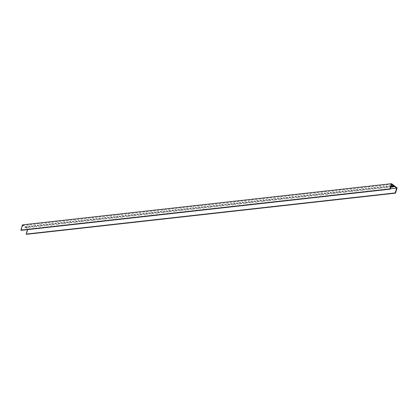 <?xml version="1.0" encoding="UTF-8"?>
<svg xmlns="http://www.w3.org/2000/svg" width="418" height="418" viewBox="0 0 418 418"><rect width="100%" height="100%" fill="white"/><g stroke="black" fill="none" stroke-linecap="round" stroke-linejoin="round"><path stroke-width="0.31" stroke-dasharray="2.09 1.57" d="M397.1 187.896L28.053 229.08L26.475 234.32M22.483 224.863L28.053 229.08M31.825 225.704A0.993 0.397 -163.2 0 0 31.491 225.882A0.993 0.397 -163.2 0 0 31.987 226.42A0.993 0.397 -163.2 0 0 33.064 226.64L36.288 226.279A0.993 0.397 -163.2 0 0 36.617 226.101A0.993 0.397 -163.2 0 0 36.12 225.563A0.993 0.397 -163.2 0 0 35.049 225.344L31.825 225.704L31.695 226.138L34.913 225.777A0.993 0.397 16.8 0 1 35.99 226.002A0.993 0.397 16.8 0 1 36.486 226.535A0.993 0.397 16.8 0 1 36.152 226.718L32.933 227.078A0.993 0.397 16.8 0 1 31.857 226.854A0.993 0.397 16.8 0 1 31.36 226.321A0.993 0.397 16.8 0 1 31.695 226.138M37.683 225.051A0.993 0.397 -163.2 0 0 37.348 225.229A0.993 0.397 -163.2 0 0 37.85 225.767A0.993 0.397 -163.2 0 0 38.921 225.986L42.145 225.626A0.993 0.397 -163.2 0 0 42.474 225.443A0.993 0.397 -163.2 0 0 41.978 224.91A0.993 0.397 -163.2 0 0 40.907 224.691L37.683 225.051L37.552 225.485L40.771 225.124A0.993 0.397 16.8 0 1 41.847 225.349A0.993 0.397 16.8 0 1 42.343 225.882A0.993 0.397 16.8 0 1 42.014 226.065L38.79 226.42A0.993 0.397 16.8 0 1 37.714 226.201A0.993 0.397 16.8 0 1 37.218 225.668A0.993 0.397 16.8 0 1 37.552 225.485M43.54 224.393A0.993 0.397 -163.2 0 0 43.211 224.576A0.993 0.397 -163.2 0 0 43.707 225.109A0.993 0.397 -163.2 0 0 44.778 225.333L48.002 224.973A0.993 0.397 -163.2 0 0 48.336 224.79A0.993 0.397 -163.2 0 0 47.835 224.257A0.993 0.397 -163.2 0 0 46.764 224.038L43.54 224.393L43.409 224.832L46.633 224.471A0.993 0.397 16.8 0 1 47.704 224.691A0.993 0.397 16.8 0 1 48.201 225.229A0.993 0.397 16.8 0 1 47.871 225.412L44.648 225.767A0.993 0.397 16.8 0 1 43.571 225.548A0.993 0.397 16.8 0 1 43.075 225.015A0.993 0.397 16.8 0 1 43.409 224.832M49.397 223.74A0.993 0.397 -163.2 0 0 49.068 223.923A0.993 0.397 -163.2 0 0 49.564 224.456A0.993 0.397 -163.2 0 0 50.635 224.68L53.859 224.32A0.993 0.397 -163.2 0 0 54.194 224.137A0.993 0.397 -163.2 0 0 53.697 223.604A0.993 0.397 -163.2 0 0 52.621 223.379L49.397 223.74L49.267 224.179L52.49 223.818A0.993 0.397 16.8 0 1 53.561 224.038A0.993 0.397 16.8 0 1 54.058 224.576A0.993 0.397 16.8 0 1 53.729 224.753L50.505 225.114A0.993 0.397 16.8 0 1 49.434 224.894A0.993 0.397 16.8 0 1 48.932 224.361A0.993 0.397 16.8 0 1 49.267 224.179M55.254 223.087A0.993 0.397 -163.2 0 0 54.925 223.269A0.993 0.397 -163.2 0 0 55.422 223.802A0.993 0.397 -163.2 0 0 56.493 224.027L59.717 223.667A0.993 0.397 -163.2 0 0 60.051 223.484A0.993 0.397 -163.2 0 0 59.555 222.951A0.993 0.397 -163.2 0 0 58.478 222.726L55.254 223.087L55.124 223.525L58.348 223.165A0.993 0.397 16.8 0 1 59.419 223.384A0.993 0.397 16.8 0 1 59.92 223.923A0.993 0.397 16.8 0 1 59.586 224.1L56.362 224.461A0.993 0.397 16.8 0 1 55.291 224.241A0.993 0.397 16.8 0 1 54.795 223.703A0.993 0.397 16.8 0 1 55.124 223.525M61.117 222.433A0.993 0.397 -163.2 0 0 60.782 222.616A0.993 0.397 -163.2 0 0 61.279 223.149A0.993 0.397 -163.2 0 0 62.355 223.369L65.574 223.013A0.993 0.397 -163.2 0 0 65.908 222.831A0.993 0.397 -163.2 0 0 65.412 222.298A0.993 0.397 -163.2 0 0 64.335 222.073L61.117 222.433L60.981 222.872L64.205 222.512A0.993 0.397 16.8 0 1 65.281 222.731A0.993 0.397 16.8 0 1 65.778 223.269A0.993 0.397 16.8 0 1 65.443 223.447L62.219 223.808A0.993 0.397 16.8 0 1 61.148 223.588A0.993 0.397 16.8 0 1 60.652 223.05A0.993 0.397 16.8 0 1 60.981 222.872M66.974 221.78A0.993 0.397 -163.2 0 0 66.64 221.963A0.993 0.397 -163.2 0 0 67.136 222.496A0.993 0.397 -163.2 0 0 68.212 222.716L71.431 222.36A0.993 0.397 -163.2 0 0 71.765 222.177A0.993 0.397 -163.2 0 0 71.269 221.639A0.993 0.397 -163.2 0 0 70.193 221.42L66.974 221.78L66.838 222.219L70.062 221.859A0.993 0.397 16.8 0 1 71.138 222.078A0.993 0.397 16.8 0 1 71.635 222.611A0.993 0.397 16.8 0 1 71.3 222.794L68.082 223.155A0.993 0.397 16.8 0 1 67.005 222.935A0.993 0.397 16.8 0 1 66.509 222.397A0.993 0.397 16.8 0 1 66.838 222.219M72.831 221.127A0.993 0.397 -163.2 0 0 72.497 221.31A0.993 0.397 -163.2 0 0 72.993 221.843A0.993 0.397 -163.2 0 0 74.07 222.062L77.288 221.702A0.993 0.397 -163.2 0 0 77.623 221.524A0.993 0.397 -163.2 0 0 77.126 220.986A0.993 0.397 -163.2 0 0 76.05 220.767L72.831 221.127L72.701 221.561L75.919 221.206A0.993 0.397 16.8 0 1 76.996 221.425A0.993 0.397 16.8 0 1 77.492 221.958A0.993 0.397 16.8 0 1 77.158 222.141L73.939 222.501A0.993 0.397 16.8 0 1 72.863 222.277A0.993 0.397 16.8 0 1 72.366 221.744A0.993 0.397 16.8 0 1 72.701 221.561M78.688 220.474A0.993 0.397 -163.2 0 0 78.354 220.652A0.993 0.397 -163.2 0 0 78.85 221.19A0.993 0.397 -163.2 0 0 79.927 221.409L83.151 221.049A0.993 0.397 -163.2 0 0 83.48 220.871A0.993 0.397 -163.2 0 0 82.983 220.333A0.993 0.397 -163.2 0 0 81.912 220.114L78.688 220.474L78.558 220.908L81.776 220.547A0.993 0.397 16.8 0 1 82.853 220.772A0.993 0.397 16.8 0 1 83.349 221.305A0.993 0.397 16.8 0 1 83.015 221.488L79.796 221.848A0.993 0.397 16.8 0 1 78.72 221.624A0.993 0.397 16.8 0 1 78.223 221.091A0.993 0.397 16.8 0 1 78.558 220.908M84.546 219.821A0.993 0.397 -163.2 0 0 84.211 219.999A0.993 0.397 -163.2 0 0 84.713 220.537A0.993 0.397 -163.2 0 0 85.784 220.756L89.008 220.396A0.993 0.397 -163.2 0 0 89.337 220.213A0.993 0.397 -163.2 0 0 88.841 219.68A0.993 0.397 -163.2 0 0 87.77 219.46L84.546 219.821L84.415 220.255L87.634 219.894A0.993 0.397 16.8 0 1 88.71 220.119A0.993 0.397 16.8 0 1 89.206 220.652A0.993 0.397 16.8 0 1 88.872 220.835L85.653 221.195A0.993 0.397 16.8 0 1 84.577 220.97A0.993 0.397 16.8 0 1 84.081 220.438A0.993 0.397 16.8 0 1 84.415 220.255M90.403 219.163A0.993 0.397 -163.2 0 0 90.069 219.345A0.993 0.397 -163.2 0 0 90.57 219.884A0.993 0.397 -163.2 0 0 91.641 220.103L94.865 219.743A0.993 0.397 -163.2 0 0 95.199 219.56A0.993 0.397 -163.2 0 0 94.698 219.027A0.993 0.397 -163.2 0 0 93.627 218.807L90.403 219.163L90.272 219.602L93.496 219.241A0.993 0.397 16.8 0 1 94.567 219.466A0.993 0.397 16.8 0 1 95.064 219.999A0.993 0.397 16.8 0 1 94.734 220.181L91.511 220.537A0.993 0.397 16.8 0 1 90.434 220.317A0.993 0.397 16.8 0 1 89.938 219.784A0.993 0.397 16.8 0 1 90.272 219.602M96.26 218.509A0.993 0.397 -163.2 0 0 95.931 218.692A0.993 0.397 -163.2 0 0 96.427 219.225A0.993 0.397 -163.2 0 0 97.498 219.45L100.722 219.089A0.993 0.397 -163.2 0 0 101.057 218.907A0.993 0.397 -163.2 0 0 100.555 218.374A0.993 0.397 -163.2 0 0 99.484 218.154L96.26 218.509L96.13 218.948L99.353 218.588A0.993 0.397 16.8 0 1 100.424 218.807A0.993 0.397 16.8 0 1 100.921 219.345A0.993 0.397 16.8 0 1 100.592 219.528L97.368 219.884A0.993 0.397 16.8 0 1 96.297 219.664A0.993 0.397 16.8 0 1 95.795 219.131A0.993 0.397 16.8 0 1 96.13 218.948M102.117 217.856A0.993 0.397 -163.2 0 0 101.788 218.039A0.993 0.397 -163.2 0 0 102.285 218.572A0.993 0.397 -163.2 0 0 103.356 218.797L106.58 218.436A0.993 0.397 -163.2 0 0 106.914 218.253A0.993 0.397 -163.2 0 0 106.418 217.721A0.993 0.397 -163.2 0 0 105.341 217.496L102.117 217.856L101.987 218.295L105.211 217.935A0.993 0.397 16.8 0 1 106.282 218.154A0.993 0.397 16.8 0 1 106.783 218.692A0.993 0.397 16.8 0 1 106.449 218.87L103.225 219.231A0.993 0.397 16.8 0 1 102.154 219.011A0.993 0.397 16.8 0 1 101.652 218.478A0.993 0.397 16.8 0 1 101.987 218.295M107.98 217.203A0.993 0.397 -163.2 0 0 107.645 217.386A0.993 0.397 -163.2 0 0 108.142 217.919A0.993 0.397 -163.2 0 0 109.218 218.144L112.437 217.783A0.993 0.397 -163.2 0 0 112.771 217.6A0.993 0.397 -163.2 0 0 112.275 217.067A0.993 0.397 -163.2 0 0 111.198 216.843L107.98 217.203L107.844 217.642L111.068 217.282A0.993 0.397 16.8 0 1 112.144 217.501A0.993 0.397 16.8 0 1 112.641 218.039A0.993 0.397 16.8 0 1 112.306 218.217L109.082 218.577A0.993 0.397 16.8 0 1 108.011 218.358A0.993 0.397 16.8 0 1 107.515 217.82A0.993 0.397 16.8 0 1 107.844 217.642M113.837 216.55A0.993 0.397 -163.2 0 0 113.503 216.733A0.993 0.397 -163.2 0 0 113.999 217.266A0.993 0.397 -163.2 0 0 115.075 217.485L118.294 217.13A0.993 0.397 -163.2 0 0 118.628 216.947A0.993 0.397 -163.2 0 0 118.132 216.414A0.993 0.397 -163.2 0 0 117.056 216.19L113.837 216.55L113.701 216.989L116.925 216.629A0.993 0.397 16.8 0 1 118.001 216.848A0.993 0.397 16.8 0 1 118.498 217.386A0.993 0.397 16.8 0 1 118.163 217.564L114.94 217.924A0.993 0.397 16.8 0 1 113.868 217.705A0.993 0.397 16.8 0 1 113.372 217.167A0.993 0.397 16.8 0 1 113.701 216.989M119.694 215.897A0.993 0.397 -163.2 0 0 119.36 216.08A0.993 0.397 -163.2 0 0 119.856 216.613A0.993 0.397 -163.2 0 0 120.933 216.832L124.151 216.472A0.993 0.397 -163.2 0 0 124.486 216.294A0.993 0.397 -163.2 0 0 123.989 215.756A0.993 0.397 -163.2 0 0 122.913 215.536L119.694 215.897L119.564 216.336L122.782 215.975A0.993 0.397 16.8 0 1 123.859 216.195A0.993 0.397 16.8 0 1 124.355 216.728A0.993 0.397 16.8 0 1 124.021 216.911L120.802 217.271A0.993 0.397 16.8 0 1 119.726 217.052A0.993 0.397 16.8 0 1 119.229 216.514A0.993 0.397 16.8 0 1 119.564 216.336M125.552 215.244A0.993 0.397 -163.2 0 0 125.217 215.422A0.993 0.397 -163.2 0 0 125.713 215.96A0.993 0.397 -163.2 0 0 126.79 216.179L130.014 215.819A0.993 0.397 -163.2 0 0 130.343 215.641A0.993 0.397 -163.2 0 0 129.846 215.103A0.993 0.397 -163.2 0 0 128.775 214.883L125.552 215.244L125.421 215.678L128.639 215.322A0.993 0.397 16.8 0 1 129.716 215.542A0.993 0.397 16.8 0 1 130.212 216.075A0.993 0.397 16.8 0 1 129.878 216.258L126.659 216.618A0.993 0.397 16.8 0 1 125.583 216.393A0.993 0.397 16.8 0 1 125.087 215.86A0.993 0.397 16.8 0 1 125.421 215.678M131.409 214.591A0.993 0.397 -163.2 0 0 131.074 214.768A0.993 0.397 -163.2 0 0 131.571 215.307A0.993 0.397 -163.2 0 0 132.647 215.526L135.871 215.165A0.993 0.397 -163.2 0 0 136.2 214.988A0.993 0.397 -163.2 0 0 135.704 214.45A0.993 0.397 -163.2 0 0 134.633 214.23L131.409 214.591L131.278 215.024L134.497 214.664A0.993 0.397 16.8 0 1 135.573 214.889A0.993 0.397 16.8 0 1 136.069 215.422A0.993 0.397 16.8 0 1 135.735 215.604L132.516 215.965A0.993 0.397 16.8 0 1 131.44 215.74A0.993 0.397 16.8 0 1 130.944 215.207A0.993 0.397 16.8 0 1 131.278 215.024M137.266 213.938A0.993 0.397 -163.2 0 0 136.932 214.115A0.993 0.397 -163.2 0 0 137.433 214.653A0.993 0.397 -163.2 0 0 138.504 214.873L141.728 214.512A0.993 0.397 -163.2 0 0 142.063 214.329A0.993 0.397 -163.2 0 0 141.561 213.797A0.993 0.397 -163.2 0 0 140.49 213.577L137.266 213.938L137.135 214.371L140.359 214.011A0.993 0.397 16.8 0 1 141.43 214.235A0.993 0.397 16.8 0 1 141.927 214.768A0.993 0.397 16.8 0 1 141.597 214.951L138.374 215.312A0.993 0.397 16.8 0 1 137.297 215.087A0.993 0.397 16.8 0 1 136.801 214.554A0.993 0.397 16.8 0 1 137.135 214.371M143.123 213.279A0.993 0.397 -163.2 0 0 142.794 213.462A0.993 0.397 -163.2 0 0 143.29 214A0.993 0.397 -163.2 0 0 144.362 214.22L147.585 213.859A0.993 0.397 -163.2 0 0 147.92 213.676A0.993 0.397 -163.2 0 0 147.418 213.143A0.993 0.397 -163.2 0 0 146.347 212.924L143.123 213.279L142.993 213.718L146.216 213.358A0.993 0.397 16.8 0 1 147.288 213.582A0.993 0.397 16.8 0 1 147.784 214.115A0.993 0.397 16.8 0 1 147.455 214.298L144.231 214.653A0.993 0.397 16.8 0 1 143.155 214.434A0.993 0.397 16.8 0 1 142.658 213.901A0.993 0.397 16.8 0 1 142.993 213.718M148.98 212.626A0.993 0.397 -163.2 0 0 148.651 212.809A0.993 0.397 -163.2 0 0 149.148 213.342A0.993 0.397 -163.2 0 0 150.219 213.567L153.443 213.206A0.993 0.397 -163.2 0 0 153.777 213.023A0.993 0.397 -163.2 0 0 153.281 212.49A0.993 0.397 -163.2 0 0 152.204 212.271L148.98 212.626L148.85 213.065L152.074 212.705A0.993 0.397 16.8 0 1 153.145 212.924A0.993 0.397 16.8 0 1 153.646 213.462A0.993 0.397 16.8 0 1 153.312 213.64L150.088 214A0.993 0.397 16.8 0 1 149.017 213.781A0.993 0.397 16.8 0 1 148.515 213.248A0.993 0.397 16.8 0 1 148.85 213.065M154.843 211.973A0.993 0.397 -163.2 0 0 154.508 212.156A0.993 0.397 -163.2 0 0 155.005 212.689A0.993 0.397 -163.2 0 0 156.081 212.914L159.3 212.553A0.993 0.397 -163.2 0 0 159.634 212.37A0.993 0.397 -163.2 0 0 159.138 211.837A0.993 0.397 -163.2 0 0 158.061 211.612L154.843 211.973L154.707 212.412L157.931 212.051A0.993 0.397 16.8 0 1 159.002 212.271A0.993 0.397 16.8 0 1 159.504 212.809A0.993 0.397 16.8 0 1 159.169 212.987L155.945 213.347A0.993 0.397 16.8 0 1 154.874 213.128A0.993 0.397 16.8 0 1 154.378 212.59A0.993 0.397 16.8 0 1 154.707 212.412M160.7 211.32A0.993 0.397 -163.2 0 0 160.366 211.503A0.993 0.397 -163.2 0 0 160.862 212.036A0.993 0.397 -163.2 0 0 161.938 212.255L165.157 211.9A0.993 0.397 -163.2 0 0 165.491 211.717A0.993 0.397 -163.2 0 0 164.995 211.184A0.993 0.397 -163.2 0 0 163.919 210.959L160.7 211.32L160.564 211.759L163.788 211.398A0.993 0.397 16.8 0 1 164.864 211.618A0.993 0.397 16.8 0 1 165.361 212.156A0.993 0.397 16.8 0 1 165.026 212.334L161.803 212.694A0.993 0.397 16.8 0 1 160.731 212.475A0.993 0.397 16.8 0 1 160.235 211.936A0.993 0.397 16.8 0 1 160.564 211.759M166.557 210.667A0.993 0.397 -163.2 0 0 166.223 210.85A0.993 0.397 -163.2 0 0 166.719 211.383A0.993 0.397 -163.2 0 0 167.796 211.602L171.014 211.247A0.993 0.397 -163.2 0 0 171.349 211.064A0.993 0.397 -163.2 0 0 170.852 210.531A0.993 0.397 -163.2 0 0 169.776 210.306L166.557 210.667L166.427 211.106L169.645 210.745A0.993 0.397 16.8 0 1 170.722 210.965A0.993 0.397 16.8 0 1 171.218 211.498A0.993 0.397 16.8 0 1 170.884 211.68L167.665 212.041A0.993 0.397 16.8 0 1 166.589 211.821A0.993 0.397 16.8 0 1 166.092 211.283A0.993 0.397 16.8 0 1 166.427 211.106M172.415 210.014A0.993 0.397 -163.2 0 0 172.08 210.197A0.993 0.397 -163.2 0 0 172.577 210.729A0.993 0.397 -163.2 0 0 173.653 210.949L176.877 210.588A0.993 0.397 -163.2 0 0 177.206 210.411A0.993 0.397 -163.2 0 0 176.709 209.873A0.993 0.397 -163.2 0 0 175.633 209.653L172.415 210.014L172.284 210.447L175.503 210.092A0.993 0.397 16.8 0 1 176.579 210.311A0.993 0.397 16.8 0 1 177.075 210.844A0.993 0.397 16.8 0 1 176.741 211.027L173.522 211.388A0.993 0.397 16.8 0 1 172.446 211.168A0.993 0.397 16.8 0 1 171.95 210.63A0.993 0.397 16.8 0 1 172.284 210.447M178.272 209.361A0.993 0.397 -163.2 0 0 177.937 209.538A0.993 0.397 -163.2 0 0 178.434 210.076A0.993 0.397 -163.2 0 0 179.51 210.296L182.734 209.935A0.993 0.397 -163.2 0 0 183.063 209.758A0.993 0.397 -163.2 0 0 182.567 209.219A0.993 0.397 -163.2 0 0 181.496 209L178.272 209.361L178.141 209.794L181.36 209.439A0.993 0.397 16.8 0 1 182.436 209.658A0.993 0.397 16.8 0 1 182.932 210.191A0.993 0.397 16.8 0 1 182.598 210.374L179.379 210.735A0.993 0.397 16.8 0 1 178.303 210.51A0.993 0.397 16.8 0 1 177.807 209.977A0.993 0.397 16.8 0 1 178.141 209.794M184.129 208.707A0.993 0.397 -163.2 0 0 183.795 208.885A0.993 0.397 -163.2 0 0 184.296 209.423A0.993 0.397 -163.2 0 0 185.367 209.643L188.591 209.282A0.993 0.397 -163.2 0 0 188.92 209.104A0.993 0.397 -163.2 0 0 188.424 208.566A0.993 0.397 -163.2 0 0 187.353 208.347L184.129 208.707L183.998 209.141L187.217 208.781A0.993 0.397 16.8 0 1 188.293 209.005A0.993 0.397 16.8 0 1 188.79 209.538A0.993 0.397 16.8 0 1 188.461 209.721L185.237 210.082A0.993 0.397 16.8 0 1 184.16 209.857A0.993 0.397 16.8 0 1 183.664 209.324A0.993 0.397 16.8 0 1 183.998 209.141M189.986 208.054A0.993 0.397 -163.2 0 0 189.657 208.232A0.993 0.397 -163.2 0 0 190.153 208.77A0.993 0.397 -163.2 0 0 191.225 208.99L194.448 208.629A0.993 0.397 -163.2 0 0 194.783 208.446A0.993 0.397 -163.2 0 0 194.281 207.913A0.993 0.397 -163.2 0 0 193.21 207.694L189.986 208.054L189.856 208.488L193.079 208.127A0.993 0.397 16.8 0 1 194.151 208.352A0.993 0.397 16.8 0 1 194.647 208.885A0.993 0.397 16.8 0 1 194.318 209.068L191.094 209.428A0.993 0.397 16.8 0 1 190.018 209.204A0.993 0.397 16.8 0 1 189.521 208.671A0.993 0.397 16.8 0 1 189.856 208.488M195.843 207.396A0.993 0.397 -163.2 0 0 195.514 207.579A0.993 0.397 -163.2 0 0 196.011 208.117A0.993 0.397 -163.2 0 0 197.082 208.336L200.306 207.976A0.993 0.397 -163.2 0 0 200.64 207.793A0.993 0.397 -163.2 0 0 200.144 207.26A0.993 0.397 -163.2 0 0 199.067 207.041L195.843 207.396L195.713 207.835L198.937 207.474A0.993 0.397 16.8 0 1 200.008 207.699A0.993 0.397 16.8 0 1 200.504 208.232A0.993 0.397 16.8 0 1 200.175 208.415L196.951 208.77A0.993 0.397 16.8 0 1 195.88 208.551A0.993 0.397 16.8 0 1 195.378 208.018A0.993 0.397 16.8 0 1 195.713 207.835M201.701 206.743A0.993 0.397 -163.2 0 0 201.371 206.926A0.993 0.397 -163.2 0 0 201.868 207.459A0.993 0.397 -163.2 0 0 202.939 207.683L206.163 207.323A0.993 0.397 -163.2 0 0 206.497 207.14A0.993 0.397 -163.2 0 0 206.001 206.607A0.993 0.397 -163.2 0 0 204.924 206.387L201.701 206.743L201.57 207.182L204.794 206.821A0.993 0.397 16.8 0 1 205.865 207.041A0.993 0.397 16.8 0 1 206.367 207.579A0.993 0.397 16.8 0 1 206.032 207.756L202.808 208.117A0.993 0.397 16.8 0 1 201.737 207.898A0.993 0.397 16.8 0 1 201.241 207.365A0.993 0.397 16.8 0 1 201.57 207.182M207.563 206.09A0.993 0.397 -163.2 0 0 207.229 206.273A0.993 0.397 -163.2 0 0 207.725 206.805A0.993 0.397 -163.2 0 0 208.801 207.03L212.02 206.67A0.993 0.397 -163.2 0 0 212.354 206.487A0.993 0.397 -163.2 0 0 211.858 205.954A0.993 0.397 -163.2 0 0 210.782 205.729L207.563 206.09L207.427 206.529L210.651 206.168A0.993 0.397 16.8 0 1 211.727 206.387A0.993 0.397 16.8 0 1 212.224 206.926A0.993 0.397 16.8 0 1 211.889 207.103L208.666 207.464A0.993 0.397 16.8 0 1 207.594 207.244A0.993 0.397 16.8 0 1 207.098 206.706A0.993 0.397 16.8 0 1 207.427 206.529M213.42 205.437A0.993 0.397 -163.2 0 0 213.086 205.619A0.993 0.397 -163.2 0 0 213.582 206.152A0.993 0.397 -163.2 0 0 214.659 206.372L217.877 206.017A0.993 0.397 -163.2 0 0 218.212 205.834A0.993 0.397 -163.2 0 0 217.715 205.301A0.993 0.397 -163.2 0 0 216.639 205.076L213.42 205.437L213.284 205.875L216.508 205.515A0.993 0.397 16.8 0 1 217.585 205.734A0.993 0.397 16.8 0 1 218.081 206.273A0.993 0.397 16.8 0 1 217.747 206.45L214.528 206.811A0.993 0.397 16.8 0 1 213.452 206.591A0.993 0.397 16.8 0 1 212.955 206.053A0.993 0.397 16.8 0 1 213.284 205.875M219.278 204.783A0.993 0.397 -163.2 0 0 218.943 204.966A0.993 0.397 -163.2 0 0 219.44 205.499A0.993 0.397 -163.2 0 0 220.516 205.719L223.734 205.363A0.993 0.397 -163.2 0 0 224.069 205.181A0.993 0.397 -163.2 0 0 223.573 204.642A0.993 0.397 -163.2 0 0 222.496 204.423L219.278 204.783L219.147 205.222L222.366 204.862A0.993 0.397 16.8 0 1 223.442 205.081A0.993 0.397 16.8 0 1 223.938 205.614A0.993 0.397 16.8 0 1 223.604 205.797L220.385 206.158A0.993 0.397 16.8 0 1 219.309 205.938A0.993 0.397 16.8 0 1 218.813 205.4A0.993 0.397 16.8 0 1 219.147 205.222M225.135 204.13A0.993 0.397 -163.2 0 0 224.8 204.313A0.993 0.397 -163.2 0 0 225.297 204.846A0.993 0.397 -163.2 0 0 226.373 205.066L229.597 204.705A0.993 0.397 -163.2 0 0 229.926 204.527A0.993 0.397 -163.2 0 0 229.43 203.989A0.993 0.397 -163.2 0 0 228.359 203.77L225.135 204.13L225.004 204.564L228.223 204.209A0.993 0.397 16.8 0 1 229.299 204.428A0.993 0.397 16.8 0 1 229.796 204.961A0.993 0.397 16.8 0 1 229.461 205.144L226.242 205.504A0.993 0.397 16.8 0 1 225.166 205.285A0.993 0.397 16.8 0 1 224.67 204.747A0.993 0.397 16.8 0 1 225.004 204.564M230.992 203.477A0.993 0.397 -163.2 0 0 230.658 203.655A0.993 0.397 -163.2 0 0 231.159 204.193A0.993 0.397 -163.2 0 0 232.23 204.412L235.454 204.052A0.993 0.397 -163.2 0 0 235.783 203.874A0.993 0.397 -163.2 0 0 235.287 203.336A0.993 0.397 -163.2 0 0 234.216 203.117L230.992 203.477L230.861 203.911L234.08 203.556A0.993 0.397 16.8 0 1 235.156 203.775A0.993 0.397 16.8 0 1 235.653 204.308A0.993 0.397 16.8 0 1 235.318 204.491L232.1 204.851A0.993 0.397 16.8 0 1 231.023 204.627A0.993 0.397 16.8 0 1 230.527 204.094A0.993 0.397 16.8 0 1 230.861 203.911M236.849 202.824A0.993 0.397 -163.2 0 0 236.515 203.002A0.993 0.397 -163.2 0 0 237.016 203.54A0.993 0.397 -163.2 0 0 238.088 203.759L241.311 203.399A0.993 0.397 -163.2 0 0 241.646 203.221A0.993 0.397 -163.2 0 0 241.144 202.683A0.993 0.397 -163.2 0 0 240.073 202.464L236.849 202.824L236.719 203.258L239.942 202.897A0.993 0.397 16.8 0 1 241.014 203.122A0.993 0.397 16.8 0 1 241.51 203.655A0.993 0.397 16.8 0 1 241.181 203.838L237.957 204.198A0.993 0.397 16.8 0 1 236.881 203.974A0.993 0.397 16.8 0 1 236.384 203.441A0.993 0.397 16.8 0 1 236.719 203.258M242.706 202.171A0.993 0.397 -163.2 0 0 242.377 202.349A0.993 0.397 -163.2 0 0 242.874 202.887A0.993 0.397 -163.2 0 0 243.945 203.106L247.169 202.746A0.993 0.397 -163.2 0 0 247.503 202.563A0.993 0.397 -163.2 0 0 247.001 202.03A0.993 0.397 -163.2 0 0 245.93 201.81L242.706 202.171L242.576 202.605L245.8 202.244A0.993 0.397 16.8 0 1 246.871 202.469A0.993 0.397 16.8 0 1 247.367 203.002A0.993 0.397 16.8 0 1 247.038 203.185L243.814 203.54A0.993 0.397 16.8 0 1 242.743 203.32A0.993 0.397 16.8 0 1 242.241 202.787A0.993 0.397 16.8 0 1 242.576 202.605M248.564 201.513A0.993 0.397 -163.2 0 0 248.235 201.695A0.993 0.397 -163.2 0 0 248.731 202.228A0.993 0.397 -163.2 0 0 249.802 202.453L253.026 202.093A0.993 0.397 -163.2 0 0 253.36 201.91A0.993 0.397 -163.2 0 0 252.864 201.377A0.993 0.397 -163.2 0 0 251.788 201.157L248.564 201.513L248.433 201.951L251.657 201.591A0.993 0.397 16.8 0 1 252.728 201.816A0.993 0.397 16.8 0 1 253.23 202.349A0.993 0.397 16.8 0 1 252.895 202.531L249.671 202.887A0.993 0.397 16.8 0 1 248.6 202.667A0.993 0.397 16.8 0 1 248.099 202.134A0.993 0.397 16.8 0 1 248.433 201.951M254.426 200.859A0.993 0.397 -163.2 0 0 254.092 201.042A0.993 0.397 -163.2 0 0 254.588 201.575A0.993 0.397 -163.2 0 0 255.664 201.8L258.883 201.439A0.993 0.397 -163.2 0 0 259.217 201.257A0.993 0.397 -163.2 0 0 258.721 200.724A0.993 0.397 -163.2 0 0 257.645 200.504L254.426 200.859L254.29 201.298L257.514 200.938A0.993 0.397 16.8 0 1 258.585 201.157A0.993 0.397 16.8 0 1 259.087 201.695A0.993 0.397 16.8 0 1 258.752 201.873L255.529 202.234A0.993 0.397 16.8 0 1 254.457 202.014A0.993 0.397 16.8 0 1 253.961 201.481A0.993 0.397 16.8 0 1 254.29 201.298M260.283 200.206A0.993 0.397 -163.2 0 0 259.949 200.389A0.993 0.397 -163.2 0 0 260.445 200.922A0.993 0.397 -163.2 0 0 261.522 201.147L264.74 200.786A0.993 0.397 -163.2 0 0 265.075 200.603A0.993 0.397 -163.2 0 0 264.578 200.07A0.993 0.397 -163.2 0 0 263.502 199.846L260.283 200.206L260.148 200.645L263.371 200.285A0.993 0.397 16.8 0 1 264.448 200.504A0.993 0.397 16.8 0 1 264.944 201.042A0.993 0.397 16.8 0 1 264.61 201.22L261.386 201.581A0.993 0.397 16.8 0 1 260.315 201.361A0.993 0.397 16.8 0 1 259.818 200.823A0.993 0.397 16.8 0 1 260.148 200.645M266.141 199.553A0.993 0.397 -163.2 0 0 265.806 199.736A0.993 0.397 -163.2 0 0 266.303 200.269A0.993 0.397 -163.2 0 0 267.379 200.488L270.598 200.133A0.993 0.397 -163.2 0 0 270.932 199.95A0.993 0.397 -163.2 0 0 270.436 199.417A0.993 0.397 -163.2 0 0 269.359 199.193L266.141 199.553L266.01 199.992L269.229 199.632A0.993 0.397 16.8 0 1 270.305 199.851A0.993 0.397 16.8 0 1 270.801 200.389A0.993 0.397 16.8 0 1 270.467 200.567L267.248 200.927A0.993 0.397 16.8 0 1 266.172 200.708A0.993 0.397 16.8 0 1 265.676 200.17A0.993 0.397 16.8 0 1 266.01 199.992M271.998 198.9A0.993 0.397 -163.2 0 0 271.663 199.083A0.993 0.397 -163.2 0 0 272.16 199.616A0.993 0.397 -163.2 0 0 273.236 199.835L276.46 199.48A0.993 0.397 -163.2 0 0 276.789 199.297A0.993 0.397 -163.2 0 0 276.293 198.759A0.993 0.397 -163.2 0 0 275.222 198.54L271.998 198.9L271.867 199.339L275.086 198.978A0.993 0.397 16.8 0 1 276.162 199.198A0.993 0.397 16.8 0 1 276.659 199.731A0.993 0.397 16.8 0 1 276.324 199.914L273.106 200.274A0.993 0.397 16.8 0 1 272.029 200.055A0.993 0.397 16.8 0 1 271.533 199.517A0.993 0.397 16.8 0 1 271.867 199.339M277.855 198.247A0.993 0.397 -163.2 0 0 277.521 198.43A0.993 0.397 -163.2 0 0 278.017 198.963A0.993 0.397 -163.2 0 0 279.093 199.182L282.317 198.822A0.993 0.397 -163.2 0 0 282.646 198.644A0.993 0.397 -163.2 0 0 282.15 198.106A0.993 0.397 -163.2 0 0 281.079 197.886L277.855 198.247L277.724 198.681L280.943 198.325A0.993 0.397 16.8 0 1 282.019 198.545A0.993 0.397 16.8 0 1 282.516 199.078A0.993 0.397 16.8 0 1 282.181 199.261L278.963 199.621A0.993 0.397 16.8 0 1 277.886 199.396A0.993 0.397 16.8 0 1 277.39 198.863A0.993 0.397 16.8 0 1 277.724 198.681M283.712 197.594A0.993 0.397 -163.2 0 0 283.378 197.771A0.993 0.397 -163.2 0 0 283.879 198.31A0.993 0.397 -163.2 0 0 284.951 198.529L288.174 198.169A0.993 0.397 -163.2 0 0 288.509 197.991A0.993 0.397 -163.2 0 0 288.007 197.453A0.993 0.397 -163.2 0 0 286.936 197.233L283.712 197.594L283.582 198.027L286.805 197.672A0.993 0.397 16.8 0 1 287.877 197.892A0.993 0.397 16.8 0 1 288.373 198.425A0.993 0.397 16.8 0 1 288.044 198.607L284.82 198.968A0.993 0.397 16.8 0 1 283.744 198.743A0.993 0.397 16.8 0 1 283.247 198.21A0.993 0.397 16.8 0 1 283.582 198.027M289.57 196.941A0.993 0.397 -163.2 0 0 289.24 197.118A0.993 0.397 -163.2 0 0 289.737 197.657A0.993 0.397 -163.2 0 0 290.808 197.876L294.032 197.515A0.993 0.397 -163.2 0 0 294.366 197.338A0.993 0.397 -163.2 0 0 293.864 196.8A0.993 0.397 -163.2 0 0 292.793 196.58L289.57 196.941L289.439 197.374L292.663 197.014A0.993 0.397 16.8 0 1 293.734 197.239A0.993 0.397 16.8 0 1 294.23 197.771A0.993 0.397 16.8 0 1 293.901 197.954L290.677 198.315A0.993 0.397 16.8 0 1 289.601 198.09A0.993 0.397 16.8 0 1 289.104 197.557A0.993 0.397 16.8 0 1 289.439 197.374M295.427 196.288A0.993 0.397 -163.2 0 0 295.098 196.465A0.993 0.397 -163.2 0 0 295.594 197.003A0.993 0.397 -163.2 0 0 296.665 197.223L299.889 196.862A0.993 0.397 -163.2 0 0 300.223 196.679A0.993 0.397 -163.2 0 0 299.727 196.146A0.993 0.397 -163.2 0 0 298.651 195.927L295.427 196.288L295.296 196.721L298.52 196.361A0.993 0.397 16.8 0 1 299.591 196.585A0.993 0.397 16.8 0 1 300.093 197.118A0.993 0.397 16.8 0 1 299.758 197.301L296.534 197.657A0.993 0.397 16.8 0 1 295.463 197.437A0.993 0.397 16.8 0 1 294.962 196.904A0.993 0.397 16.8 0 1 295.296 196.721M301.289 195.629A0.993 0.397 -163.2 0 0 300.955 195.812A0.993 0.397 -163.2 0 0 301.451 196.345A0.993 0.397 -163.2 0 0 302.527 196.57L305.746 196.209A0.993 0.397 -163.2 0 0 306.08 196.026A0.993 0.397 -163.2 0 0 305.584 195.493A0.993 0.397 -163.2 0 0 304.508 195.274L301.289 195.629L301.153 196.068L304.377 195.708A0.993 0.397 16.8 0 1 305.448 195.927A0.993 0.397 16.8 0 1 305.95 196.465A0.993 0.397 16.8 0 1 305.615 196.648L302.392 197.003A0.993 0.397 16.8 0 1 301.321 196.784A0.993 0.397 16.8 0 1 300.824 196.251A0.993 0.397 16.8 0 1 301.153 196.068M307.146 194.976A0.993 0.397 -163.2 0 0 306.812 195.159A0.993 0.397 -163.2 0 0 307.308 195.692A0.993 0.397 -163.2 0 0 308.385 195.917L311.603 195.556A0.993 0.397 -163.2 0 0 311.938 195.373A0.993 0.397 -163.2 0 0 311.441 194.84A0.993 0.397 -163.2 0 0 310.365 194.616L307.146 194.976L307.011 195.415L310.234 195.054A0.993 0.397 16.8 0 1 311.311 195.274A0.993 0.397 16.8 0 1 311.807 195.812A0.993 0.397 16.8 0 1 311.473 195.99L308.249 196.35A0.993 0.397 16.8 0 1 307.178 196.131A0.993 0.397 16.8 0 1 306.681 195.598A0.993 0.397 16.8 0 1 307.011 195.415M313.004 194.323A0.993 0.397 -163.2 0 0 312.669 194.506A0.993 0.397 -163.2 0 0 313.166 195.039A0.993 0.397 -163.2 0 0 314.242 195.263L317.461 194.903A0.993 0.397 -163.2 0 0 317.795 194.72A0.993 0.397 -163.2 0 0 317.299 194.187A0.993 0.397 -163.2 0 0 316.222 193.962L313.004 194.323L312.873 194.762L316.092 194.401A0.993 0.397 16.8 0 1 317.168 194.621A0.993 0.397 16.8 0 1 317.664 195.159A0.993 0.397 16.8 0 1 317.33 195.337L314.111 195.697A0.993 0.397 16.8 0 1 313.035 195.478A0.993 0.397 16.8 0 1 312.539 194.94A0.993 0.397 16.8 0 1 312.873 194.762M318.861 193.67A0.993 0.397 -163.2 0 0 318.526 193.853A0.993 0.397 -163.2 0 0 319.023 194.386A0.993 0.397 -163.2 0 0 320.099 194.605L323.323 194.25A0.993 0.397 -163.2 0 0 323.652 194.067A0.993 0.397 -163.2 0 0 323.156 193.534A0.993 0.397 -163.2 0 0 322.079 193.309L318.861 193.67L318.73 194.109L321.949 193.748A0.993 0.397 16.8 0 1 323.025 193.968A0.993 0.397 16.8 0 1 323.522 194.506A0.993 0.397 16.8 0 1 323.187 194.684L319.969 195.044A0.993 0.397 16.8 0 1 318.892 194.825A0.993 0.397 16.8 0 1 318.396 194.286A0.993 0.397 16.8 0 1 318.73 194.109M324.718 193.017A0.993 0.397 -163.2 0 0 324.384 193.2A0.993 0.397 -163.2 0 0 324.88 193.733A0.993 0.397 -163.2 0 0 325.956 193.952L329.18 193.597A0.993 0.397 -163.2 0 0 329.509 193.414A0.993 0.397 -163.2 0 0 329.013 192.876A0.993 0.397 -163.2 0 0 327.942 192.656L324.718 193.017L324.587 193.456L327.806 193.095A0.993 0.397 16.8 0 1 328.882 193.315A0.993 0.397 16.8 0 1 329.379 193.847A0.993 0.397 16.8 0 1 329.044 194.03L325.826 194.391A0.993 0.397 16.8 0 1 324.749 194.171A0.993 0.397 16.8 0 1 324.253 193.633A0.993 0.397 16.8 0 1 324.587 193.456M330.575 192.364A0.993 0.397 -163.2 0 0 330.241 192.546A0.993 0.397 -163.2 0 0 330.742 193.079A0.993 0.397 -163.2 0 0 331.814 193.299L335.037 192.938A0.993 0.397 -163.2 0 0 335.367 192.761A0.993 0.397 -163.2 0 0 334.87 192.223A0.993 0.397 -163.2 0 0 333.799 192.003L330.575 192.364L330.445 192.797L333.663 192.442A0.993 0.397 16.8 0 1 334.74 192.661A0.993 0.397 16.8 0 1 335.236 193.194A0.993 0.397 16.8 0 1 334.907 193.377L331.683 193.738A0.993 0.397 16.8 0 1 330.607 193.513A0.993 0.397 16.8 0 1 330.11 192.98A0.993 0.397 16.8 0 1 330.445 192.797M336.433 191.71A0.993 0.397 -163.2 0 0 336.103 191.888A0.993 0.397 -163.2 0 0 336.6 192.426A0.993 0.397 -163.2 0 0 337.671 192.646L340.895 192.285A0.993 0.397 -163.2 0 0 341.229 192.108A0.993 0.397 -163.2 0 0 340.727 191.569A0.993 0.397 -163.2 0 0 339.656 191.35L336.433 191.71L336.302 192.144L339.526 191.784A0.993 0.397 16.8 0 1 340.597 192.008A0.993 0.397 16.8 0 1 341.093 192.541A0.993 0.397 16.8 0 1 340.764 192.724L337.54 193.085A0.993 0.397 16.8 0 1 336.464 192.86A0.993 0.397 16.8 0 1 335.967 192.327A0.993 0.397 16.8 0 1 336.302 192.144M342.29 191.057A0.993 0.397 -163.2 0 0 341.961 191.235A0.993 0.397 -163.2 0 0 342.457 191.773A0.993 0.397 -163.2 0 0 343.528 191.993L346.752 191.632A0.993 0.397 -163.2 0 0 347.086 191.449A0.993 0.397 -163.2 0 0 346.59 190.916A0.993 0.397 -163.2 0 0 345.514 190.697L342.29 191.057L342.159 191.491L345.383 191.13A0.993 0.397 16.8 0 1 346.454 191.355A0.993 0.397 16.8 0 1 346.95 191.888A0.993 0.397 16.8 0 1 346.621 192.071L343.397 192.432A0.993 0.397 16.8 0 1 342.326 192.207A0.993 0.397 16.8 0 1 341.825 191.674A0.993 0.397 16.8 0 1 342.159 191.491M348.147 190.399A0.993 0.397 -163.2 0 0 347.818 190.582A0.993 0.397 -163.2 0 0 348.314 191.12A0.993 0.397 -163.2 0 0 349.385 191.339L352.609 190.979A0.993 0.397 -163.2 0 0 352.944 190.796A0.993 0.397 -163.2 0 0 352.447 190.263A0.993 0.397 -163.2 0 0 351.371 190.044L348.147 190.399L348.016 190.838L351.24 190.477A0.993 0.397 16.8 0 1 352.311 190.702A0.993 0.397 16.8 0 1 352.813 191.235A0.993 0.397 16.8 0 1 352.478 191.418L349.255 191.773A0.993 0.397 16.8 0 1 348.184 191.554A0.993 0.397 16.8 0 1 347.687 191.021A0.993 0.397 16.8 0 1 348.016 190.838M354.009 189.746A0.993 0.397 -163.2 0 0 353.675 189.929A0.993 0.397 -163.2 0 0 354.171 190.462A0.993 0.397 -163.2 0 0 355.248 190.686L358.466 190.326A0.993 0.397 -163.2 0 0 358.801 190.143A0.993 0.397 -163.2 0 0 358.304 189.61A0.993 0.397 -163.2 0 0 357.228 189.391L354.009 189.746L353.874 190.185L357.097 189.824A0.993 0.397 16.8 0 1 358.174 190.044A0.993 0.397 16.8 0 1 358.67 190.582A0.993 0.397 16.8 0 1 358.336 190.765L355.112 191.12A0.993 0.397 16.8 0 1 354.041 190.901A0.993 0.397 16.8 0 1 353.544 190.368A0.993 0.397 16.8 0 1 353.874 190.185M359.867 189.093A0.993 0.397 -163.2 0 0 359.532 189.276A0.993 0.397 -163.2 0 0 360.029 189.809A0.993 0.397 -163.2 0 0 361.105 190.033L364.324 189.673A0.993 0.397 -163.2 0 0 364.658 189.49A0.993 0.397 -163.2 0 0 364.162 188.957A0.993 0.397 -163.2 0 0 363.085 188.732L359.867 189.093L359.731 189.532L362.955 189.171A0.993 0.397 16.8 0 1 364.031 189.391A0.993 0.397 16.8 0 1 364.527 189.929A0.993 0.397 16.8 0 1 364.193 190.106L360.969 190.467A0.993 0.397 16.8 0 1 359.898 190.247A0.993 0.397 16.8 0 1 359.402 189.715A0.993 0.397 16.8 0 1 359.731 189.532M365.724 188.44A0.993 0.397 -163.2 0 0 365.389 188.622A0.993 0.397 -163.2 0 0 365.886 189.155A0.993 0.397 -163.2 0 0 366.962 189.38L370.181 189.02A0.993 0.397 -163.2 0 0 370.515 188.837A0.993 0.397 -163.2 0 0 370.019 188.304A0.993 0.397 -163.2 0 0 368.942 188.079L365.724 188.44L365.593 188.879L368.812 188.518A0.993 0.397 16.8 0 1 369.888 188.737A0.993 0.397 16.8 0 1 370.385 189.276A0.993 0.397 16.8 0 1 370.05 189.453L366.832 189.814A0.993 0.397 16.8 0 1 365.755 189.594A0.993 0.397 16.8 0 1 365.259 189.056A0.993 0.397 16.8 0 1 365.593 188.879M371.581 187.786A0.993 0.397 -163.2 0 0 371.247 187.969A0.993 0.397 -163.2 0 0 371.743 188.502A0.993 0.397 -163.2 0 0 372.819 188.722L376.043 188.366A0.993 0.397 -163.2 0 0 376.372 188.184A0.993 0.397 -163.2 0 0 375.876 187.651A0.993 0.397 -163.2 0 0 374.805 187.426L371.581 187.786L371.45 188.225L374.669 187.865A0.993 0.397 16.8 0 1 375.745 188.084A0.993 0.397 16.8 0 1 376.242 188.622A0.993 0.397 16.8 0 1 375.907 188.8L372.689 189.161A0.993 0.397 16.8 0 1 371.612 188.941A0.993 0.397 16.8 0 1 371.116 188.403A0.993 0.397 16.8 0 1 371.45 188.225M377.438 187.133A0.993 0.397 -163.2 0 0 377.104 187.316A0.993 0.397 -163.2 0 0 377.606 187.849A0.993 0.397 -163.2 0 0 378.677 188.069L381.9 187.708A0.993 0.397 -163.2 0 0 382.23 187.53A0.993 0.397 -163.2 0 0 381.733 186.992A0.993 0.397 -163.2 0 0 380.662 186.773L377.438 187.133L377.308 187.572L380.526 187.212A0.993 0.397 16.8 0 1 381.603 187.431A0.993 0.397 16.8 0 1 382.099 187.964A0.993 0.397 16.8 0 1 381.765 188.147L378.546 188.508A0.993 0.397 16.8 0 1 377.47 188.288A0.993 0.397 16.8 0 1 376.973 187.75A0.993 0.397 16.8 0 1 377.308 187.572M383.296 186.48A0.993 0.397 -163.2 0 0 382.961 186.658A0.993 0.397 -163.2 0 0 383.463 187.196A0.993 0.397 -163.2 0 0 384.534 187.416L387.758 187.055A0.993 0.397 -163.2 0 0 388.092 186.877A0.993 0.397 -163.2 0 0 387.59 186.339A0.993 0.397 -163.2 0 0 386.519 186.12L383.296 186.48L383.165 186.914L386.389 186.559A0.993 0.397 16.8 0 1 387.46 186.778A0.993 0.397 16.8 0 1 387.956 187.311A0.993 0.397 16.8 0 1 387.627 187.494L384.403 187.854A0.993 0.397 16.8 0 1 383.327 187.63A0.993 0.397 16.8 0 1 382.831 187.097A0.993 0.397 16.8 0 1 383.165 186.914M25.968 226.357A0.993 0.397 -163.2 0 0 25.634 226.535A0.993 0.397 -163.2 0 0 26.13 227.073A0.993 0.397 -163.2 0 0 27.207 227.293L30.43 226.932A0.993 0.397 -163.2 0 0 30.76 226.755A0.993 0.397 -163.2 0 0 30.263 226.216A0.993 0.397 -163.2 0 0 29.187 225.997L25.968 226.357L25.838 226.791L29.056 226.436A0.993 0.397 16.8 0 1 30.133 226.655A0.993 0.397 16.8 0 1 30.629 227.188A0.993 0.397 16.8 0 1 30.295 227.371L27.076 227.732A0.993 0.397 16.8 0 1 26 227.507A0.993 0.397 16.8 0 1 25.503 226.974A0.993 0.397 16.8 0 1 25.838 226.791M393.709 186.386A0.993 0.397 -163.2 0 0 393.949 186.224A0.993 0.397 -163.2 0 0 393.448 185.686A0.993 0.397 -163.2 0 0 392.377 185.467L389.153 185.827A0.993 0.397 -163.2 0 0 388.824 186.005A0.993 0.397 -163.2 0 0 389.32 186.543A0.993 0.397 -163.2 0 0 390.391 186.762L390.997 186.694M21.208 230.339L22.661 225.532L27.614 229.283L390.36 188.8M22.661 225.532L391.703 184.348M390.867 187.133L390.26 187.201A0.993 0.397 16.8 0 1 389.189 186.977A0.993 0.397 16.8 0 1 388.688 186.444A0.993 0.397 16.8 0 1 389.022 186.261L391.201 186.02M27.614 229.283L27.51 229.634M33.064 226.64L32.933 227.078M35.049 225.344L34.913 225.777M36.288 226.279L36.152 226.718M38.921 225.986L38.79 226.42M40.907 224.691L40.771 225.124M42.145 225.626L42.014 226.065M44.778 225.333L44.648 225.767M46.764 224.038L46.633 224.471M48.002 224.973L47.871 225.412M50.635 224.68L50.505 225.114M52.621 223.379L52.49 223.818M53.859 224.32L53.729 224.753M56.493 224.027L56.362 224.461M58.478 222.726L58.348 223.165M59.717 223.667L59.586 224.1M62.355 223.369L62.219 223.808M64.335 222.073L64.205 222.512M65.574 223.013L65.443 223.447M68.212 222.716L68.082 223.155M70.193 221.42L70.062 221.859M71.431 222.36L71.3 222.794M74.07 222.062L73.939 222.501M76.05 220.767L75.919 221.206M77.288 221.702L77.158 222.141M79.927 221.409L79.796 221.848M81.912 220.114L81.776 220.547M83.151 221.049L83.015 221.488M85.784 220.756L85.653 221.195M87.77 219.46L87.634 219.894M89.008 220.396L88.872 220.835M91.641 220.103L91.511 220.537M93.627 218.807L93.496 219.241M94.865 219.743L94.734 220.181M97.498 219.45L97.368 219.884M99.484 218.154L99.353 218.588M100.722 219.089L100.592 219.528M103.356 218.797L103.225 219.231M105.341 217.496L105.211 217.935M106.58 218.436L106.449 218.87M109.218 218.144L109.082 218.577M111.198 216.843L111.068 217.282M112.437 217.783L112.306 218.217M115.075 217.485L114.94 217.924M117.056 216.19L116.925 216.629M118.294 217.13L118.163 217.564M120.933 216.832L120.802 217.271M122.913 215.536L122.782 215.975M124.151 216.472L124.021 216.911M126.79 216.179L126.659 216.618M128.775 214.883L128.639 215.322M130.014 215.819L129.878 216.258M132.647 215.526L132.516 215.965M134.633 214.23L134.497 214.664M135.871 215.165L135.735 215.604M138.504 214.873L138.374 215.312M140.49 213.577L140.359 214.011M141.728 214.512L141.597 214.951M144.362 214.22L144.231 214.653M146.347 212.924L146.216 213.358M147.585 213.859L147.455 214.298M150.219 213.567L150.088 214M152.204 212.271L152.074 212.705M153.443 213.206L153.312 213.64M156.081 212.914L155.945 213.347M158.061 211.612L157.931 212.051M159.3 212.553L159.169 212.987M161.938 212.255L161.803 212.694M163.919 210.959L163.788 211.398M165.157 211.9L165.026 212.334M167.796 211.602L167.665 212.041M169.776 210.306L169.645 210.745M171.014 211.247L170.884 211.68M173.653 210.949L173.522 211.388M175.633 209.653L175.503 210.092M176.877 210.588L176.741 211.027M179.51 210.296L179.379 210.735M181.496 209L181.36 209.439M182.734 209.935L182.598 210.374M185.367 209.643L185.237 210.082M187.353 208.347L187.217 208.781M188.591 209.282L188.461 209.721M191.225 208.99L191.094 209.428M193.21 207.694L193.079 208.127M194.448 208.629L194.318 209.068M197.082 208.336L196.951 208.77M199.067 207.041L198.937 207.474M200.306 207.976L200.175 208.415M202.939 207.683L202.808 208.117M204.924 206.387L204.794 206.821M206.163 207.323L206.032 207.756M208.801 207.03L208.666 207.464M210.782 205.729L210.651 206.168M212.02 206.67L211.889 207.103M214.659 206.372L214.528 206.811M216.639 205.076L216.508 205.515M217.877 206.017L217.747 206.45M220.516 205.719L220.385 206.158M222.496 204.423L222.366 204.862M223.734 205.363L223.604 205.797M226.373 205.066L226.242 205.504M228.359 203.77L228.223 204.209M229.597 204.705L229.461 205.144M232.23 204.412L232.1 204.851M234.216 203.117L234.08 203.556M235.454 204.052L235.318 204.491M238.088 203.759L237.957 204.198M240.073 202.464L239.942 202.897M241.311 203.399L241.181 203.838M243.945 203.106L243.814 203.54M245.93 201.81L245.8 202.244M247.169 202.746L247.038 203.185M249.802 202.453L249.671 202.887M251.788 201.157L251.657 201.591M253.026 202.093L252.895 202.531M255.664 201.8L255.529 202.234M257.645 200.504L257.514 200.938M258.883 201.439L258.752 201.873M261.522 201.147L261.386 201.581M263.502 199.846L263.371 200.285M264.74 200.786L264.61 201.22M267.379 200.488L267.248 200.927M269.359 199.193L269.229 199.632M270.598 200.133L270.467 200.567M273.236 199.835L273.106 200.274M275.222 198.54L275.086 198.978M276.46 199.48L276.324 199.914M279.093 199.182L278.963 199.621M281.079 197.886L280.943 198.325M282.317 198.822L282.181 199.261M284.951 198.529L284.82 198.968M286.936 197.233L286.805 197.672M288.174 198.169L288.044 198.607M290.808 197.876L290.677 198.315M292.793 196.58L292.663 197.014M294.032 197.515L293.901 197.954M296.665 197.223L296.534 197.657M298.651 195.927L298.52 196.361M299.889 196.862L299.758 197.301M302.527 196.57L302.392 197.003M304.508 195.274L304.377 195.708M305.746 196.209L305.615 196.648M308.385 195.917L308.249 196.35M310.365 194.616L310.234 195.054M311.603 195.556L311.473 195.99M314.242 195.263L314.111 195.697M316.222 193.962L316.092 194.401M317.461 194.903L317.33 195.337M320.099 194.605L319.969 195.044M322.079 193.309L321.949 193.748M323.323 194.25L323.187 194.684M325.956 193.952L325.826 194.391M327.942 192.656L327.806 193.095M329.18 193.597L329.044 194.03M331.814 193.299L331.683 193.738M333.799 192.003L333.663 192.442M335.037 192.938L334.907 193.377M337.671 192.646L337.54 193.085M339.656 191.35L339.526 191.784M340.895 192.285L340.764 192.724M343.528 191.993L343.397 192.432M345.514 190.697L345.383 191.13M346.752 191.632L346.621 192.071M349.385 191.339L349.255 191.773M351.371 190.044L351.24 190.477M352.609 190.979L352.478 191.418M355.248 190.686L355.112 191.12M357.228 189.391L357.097 189.824M358.466 190.326L358.336 190.765M361.105 190.033L360.969 190.467M363.085 188.732L362.955 189.171M364.324 189.673L364.193 190.106M366.962 189.38L366.832 189.814M368.942 188.079L368.812 188.518M370.181 189.02L370.05 189.453M372.819 188.722L372.689 189.161M374.805 187.426L374.669 187.865M376.043 188.366L375.907 188.8M378.677 188.069L378.546 188.508M380.662 186.773L380.526 187.212M381.9 187.708L381.765 188.147M384.534 187.416L384.403 187.854M386.519 186.12L386.389 186.559M387.758 187.055L387.627 187.494M27.207 227.293L27.076 227.732M29.187 225.997L29.056 226.436M30.43 226.932L30.295 227.371M389.153 185.827L389.022 186.261M390.391 186.762L390.26 187.201M392.377 185.467L392.246 185.9M31.491 225.882L31.36 226.321M36.617 226.101L36.486 226.535M37.348 225.229L37.218 225.668M42.474 225.443L42.343 225.882M43.211 224.576L43.075 225.015M48.336 224.79L48.201 225.229M49.068 223.923L48.932 224.361M54.194 224.137L54.058 224.576M54.925 223.269L54.795 223.703M60.051 223.484L59.92 223.923M60.782 222.616L60.652 223.05M65.908 222.831L65.778 223.269M66.64 221.963L66.509 222.397M71.765 222.177L71.635 222.611M72.497 221.31L72.366 221.744M77.623 221.524L77.492 221.958M78.354 220.652L78.223 221.091M83.48 220.871L83.349 221.305M84.211 219.999L84.081 220.438M89.337 220.213L89.206 220.652M90.069 219.345L89.938 219.784M95.199 219.56L95.064 219.999M95.931 218.692L95.795 219.131M101.057 218.907L100.921 219.345M101.788 218.039L101.652 218.478M106.914 218.253L106.783 218.692M107.645 217.386L107.515 217.82M112.771 217.6L112.641 218.039M113.503 216.733L113.372 217.167M118.628 216.947L118.498 217.386M119.36 216.08L119.229 216.514M124.486 216.294L124.355 216.728M125.217 215.422L125.087 215.86M130.343 215.641L130.212 216.075M131.074 214.768L130.944 215.207M136.2 214.988L136.069 215.422M136.932 214.115L136.801 214.554M142.063 214.329L141.927 214.768M142.794 213.462L142.658 213.901M147.92 213.676L147.784 214.115M148.651 212.809L148.515 213.248M153.777 213.023L153.646 213.462M154.508 212.156L154.378 212.59M159.634 212.37L159.504 212.809M160.366 211.503L160.235 211.936M165.491 211.717L165.361 212.156M166.223 210.85L166.092 211.283M171.349 211.064L171.218 211.498M172.08 210.197L171.95 210.63M177.206 210.411L177.075 210.844M177.937 209.538L177.807 209.977M183.063 209.758L182.932 210.191M183.795 208.885L183.664 209.324M188.92 209.104L188.79 209.538M189.657 208.232L189.521 208.671M194.783 208.446L194.647 208.885M195.514 207.579L195.378 208.018M200.64 207.793L200.504 208.232M201.371 206.926L201.241 207.365M206.497 207.14L206.367 207.579M207.229 206.273L207.098 206.706M212.354 206.487L212.224 206.926M213.086 205.619L212.955 206.053M218.212 205.834L218.081 206.273M218.943 204.966L218.813 205.4M224.069 205.181L223.938 205.614M224.8 204.313L224.67 204.747M229.926 204.527L229.796 204.961M230.658 203.655L230.527 204.094M235.783 203.874L235.653 204.308M236.515 203.002L236.384 203.441M241.646 203.221L241.51 203.655M242.377 202.349L242.241 202.787M247.503 202.563L247.367 203.002M248.235 201.695L248.099 202.134M253.36 201.91L253.23 202.349M254.092 201.042L253.961 201.481M259.217 201.257L259.087 201.695M259.949 200.389L259.818 200.823M265.075 200.603L264.944 201.042M265.806 199.736L265.676 200.17M270.932 199.95L270.801 200.389M271.663 199.083L271.533 199.517M276.789 199.297L276.659 199.731M277.521 198.43L277.39 198.863M282.646 198.644L282.516 199.078M283.378 197.771L283.247 198.21M288.509 197.991L288.373 198.425M289.24 197.118L289.104 197.557M294.366 197.338L294.23 197.771M295.098 196.465L294.962 196.904M300.223 196.679L300.093 197.118M300.955 195.812L300.824 196.251M306.08 196.026L305.95 196.465M306.812 195.159L306.681 195.598M311.938 195.373L311.807 195.812M312.669 194.506L312.539 194.94M317.795 194.72L317.664 195.159M318.526 193.853L318.396 194.286M323.652 194.067L323.522 194.506M324.384 193.2L324.253 193.633M329.509 193.414L329.379 193.847M330.241 192.546L330.11 192.98M335.367 192.761L335.236 193.194M336.103 191.888L335.967 192.327M341.229 192.108L341.093 192.541M341.961 191.235L341.825 191.674M347.086 191.449L346.95 191.888M347.818 190.582L347.687 191.021M352.944 190.796L352.813 191.235M353.675 189.929L353.544 190.368M358.801 190.143L358.67 190.582M359.532 189.276L359.402 189.715M364.658 189.49L364.527 189.929M365.389 188.622L365.259 189.056M370.515 188.837L370.385 189.276M371.247 187.969L371.116 188.403M376.372 188.184L376.242 188.622M377.104 187.316L376.973 187.75M382.23 187.53L382.099 187.964M382.961 186.658L382.831 187.097M388.092 186.877L387.956 187.311M25.634 226.535L25.503 226.974M30.76 226.755L30.629 227.188M388.824 186.005L388.688 186.444M393.949 186.224L393.813 186.658"/><path stroke-width="0.63" d="M27.51 229.634L26.162 234.085L26.475 234.32L395.517 193.137L397.1 187.896L391.525 183.68L22.483 224.863L20.9 230.104L389.947 188.92L391.525 183.68M390.997 186.694L393.615 186.402A0.993 0.397 -163.2 0 0 393.709 186.386M20.9 230.104L21.208 230.339L390.255 189.155L391.703 184.348L396.661 188.1L390.36 188.8M391.201 186.02L392.246 185.9A0.993 0.397 16.8 0 1 393.317 186.125A0.993 0.397 16.8 0 1 393.813 186.658A0.993 0.397 16.8 0 1 393.484 186.841L390.867 187.133M26.162 234.085L395.209 192.902L396.661 188.1M395.209 192.902L395.517 193.137M390.255 189.155L389.947 188.92M393.615 186.402L393.484 186.841"/></g></svg>
